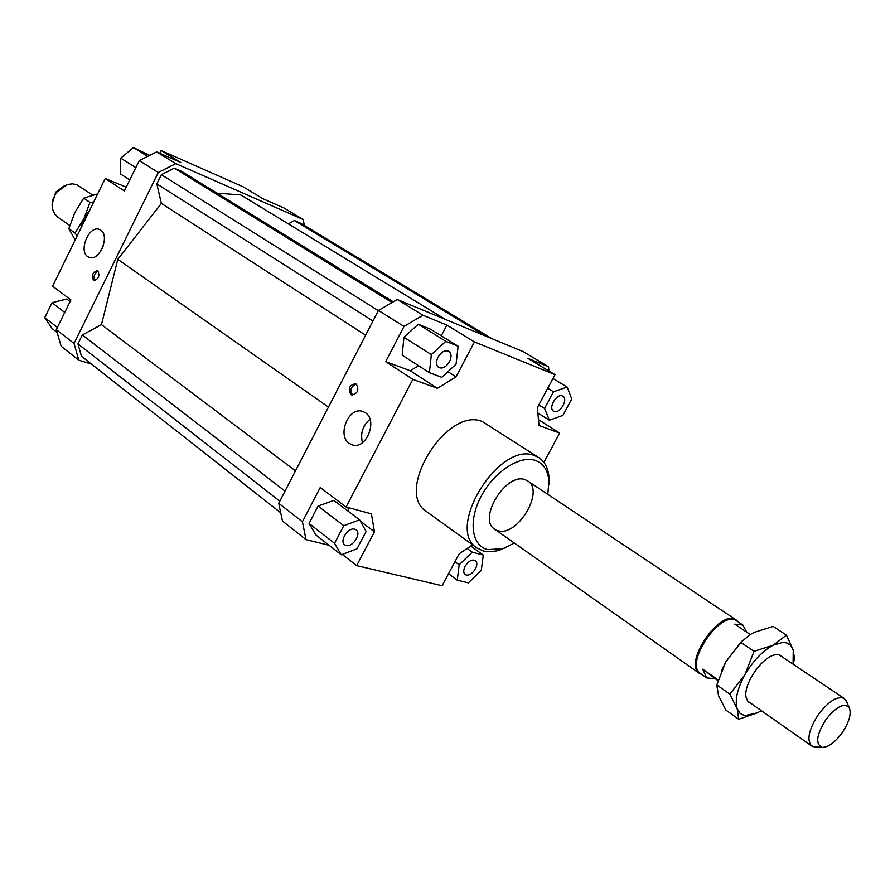 <?xml version="1.0" encoding="UTF-8"?>
<svg xmlns="http://www.w3.org/2000/svg" width="895" height="895" viewBox="0 0 895 895"><rect width="100%" height="100%" fill="white"/><g stroke="black" fill="none" stroke-linecap="round" stroke-linejoin="round"><path stroke-width="1.34" d="M815.602 747.012L811.496 745.848C806.529 739.841 808.845 729.38 818.444 714.445C828.804 701.042 837.407 695.717 844.253 698.469L846.625 701.758M750.29 634.533L734.784 624.151L742.872 625.057L736.742 620.962C721.538 608.701 683.869 663.195 700.427 673.499L700.83 673.79M717.991 680.636L715.351 678.779L706.647 677.895L702.765 669.191L718.182 679.999M742.872 625.057L746.766 632.172M738.364 622.047L736.361 620.101C720.911 607.638 682.65 662.982 699.476 673.454L702.228 674.774M92.722 195.088L76.88 184.784L72.696 183.844L67.282 184.493L56.385 192.459L52.95 199.339L52.089 204.552L52.57 209.273L54.673 213.972L57.996 217.25M842.05 732.915C849.232 722.064 851.637 713.639 849.254 707.643C844.097 702.541 836.288 706.558 825.828 719.703C816.464 734.806 815.2 744.025 822.046 747.347C828.065 747.493 834.733 742.693 842.05 732.915M52.111 204.049L55.725 192.123L64.899 185.388M715.351 678.779L702.765 669.191M699.677 673.599L494.633 529.146C477.292 518.988 506.279 471.922 525.141 479.709L527.692 480.928C545.156 490.941 517.064 537.515 497.788 530.634M100.71 230.138C110.275 235.788 99.367 261.732 89.265 257.424L87.721 256.63C78.257 250.768 89.254 225.003 99.345 229.433L100.71 230.138M365.339 412.718C378.059 420.359 366.368 449.67 352.496 444.96L349.341 443.472C336.71 435.507 348.692 406.397 362.553 411.387L365.339 412.718M97.891 270.995C99.971 275.839 98.674 278.971 93.997 280.381L93.427 280.09C91.368 275.224 92.666 272.091 97.342 270.704L97.891 270.995M356.288 384.078C359.32 389.884 357.799 393.509 351.757 394.975L350.862 394.538C347.864 388.71 349.386 385.085 355.438 383.664L356.288 384.078M354.722 529.18L356.12 529.851C361.714 533.51 352.742 547.606 346.152 545.514L344.687 544.809C339.104 541.128 348.177 526.998 354.722 529.18M449.558 361.647C446.157 367.062 442.522 369.008 438.673 367.476C436.066 365.328 435.854 361.893 438.013 357.183C441.403 351.769 445.028 349.811 448.876 351.321C451.505 353.48 451.729 356.915 449.558 361.647M554.094 411.42L553.546 411.152C547.908 408.198 556.645 393.173 562.396 395.926L562.888 396.172C568.538 399.103 559.89 414.083 554.094 411.42M465.12 566.289C468.532 561.031 471.967 559.118 475.402 560.55C477.292 562.295 477.303 565.069 475.446 568.896C472.034 574.154 468.611 576.056 465.154 574.601C463.286 572.867 463.274 570.093 465.12 566.289M477.057 548.031L426.579 511.616C393.744 492.004 447.097 405.827 482.472 421.646L538.969 457.725L534.695 455.656C499.667 440.273 444.602 528.822 477.057 548.031L483.479 551.04L490.08 551.801L497.307 550.783L505.91 547.583M514.39 543.064L502.833 548.713L487.585 549.619C471.452 545.614 468.085 520.51 481.264 496.087C494.197 471.575 520.006 454.906 535.467 460.489C543.657 463.588 548.132 470.602 548.903 481.532L547.796 494.342M548.948 484.799L549.06 478.232C548.456 468.745 545.089 461.909 538.969 457.725M159.836 153.269L161.178 150.539L243.116 186.798L262.75 198.623L284.028 208.009L303.26 219.555L304.3 225.428M91.48 364.108L78.782 360.17L74.039 343.456L158.27 172.5L175.834 163.628L303.26 219.555M445.52 319.47L240.789 194.931L216.948 193.141M492.06 338.735L300.765 223.291L294.444 220.539L288.324 223.839M393.285 301.816L181.562 171.325L174.29 168.159L161.368 174.693L156.838 183.889L161.38 203.4L117.804 259.315L101.459 324.639L82.362 334.943L77.943 343.893L81.423 356.21L280.728 512.801M161.178 150.539L180.734 162.476L156.703 151.893L139.262 160.585L158.27 172.5M175.834 163.628L156.703 151.893M139.262 160.585L124.349 190.982L105.207 178.474L52.592 286.176L70.895 299.937L56.329 329.617L61.14 346.231L78.782 360.17M105.207 178.474L126.217 187.178M348.636 511.571L347.909 507.499M360.361 521.181L374.457 531.82L371.414 513.853L346.074 507.006L412.841 379.346L385.689 361.625L403.992 326.429L422.932 315.253L397.268 299.501L378.44 310.431L403.992 326.429M378.44 310.431L278.725 503.281L282.473 521.035L306.023 539.64L302.42 521.785L320.22 487.551L346.074 507.006M302.42 521.785L278.725 503.281M538.454 419.677L559.666 433.068L538.98 425.494L537.38 407.594L554.989 374.681L527.781 358.291L548.557 366.816L523.329 351.679L397.268 299.501M548.557 366.816L548.903 371.022M559.666 433.068L543.903 462.368M472.605 544.82L459.169 553.815L442.096 585.733L356.657 565.618L342.326 554.408M329.091 545.268L306.023 539.64M422.932 315.253L446.885 325.086L474.451 341.935L456.07 376.84L437.386 388.329L410.29 370.743L418.603 365.731M456.07 376.84L447.925 371.66M446.885 325.086L441.269 335.815M74.039 343.456L56.329 329.617M457.255 580.195L468.353 582.869L481.275 570.361L483.289 555.068L472.28 552.17L459.169 564.79L457.255 580.195L448.54 573.684M459.169 564.79L454.962 561.691M472.28 552.17L467.168 548.456M483.289 555.068L470.792 546.028M562.888 415.414L571.737 398.946L567.15 387.076L553.524 391.775L544.585 408.467L549.362 420.225L562.888 415.414M549.362 420.225L537.861 413.009M544.585 408.467L538.835 404.876M553.524 391.775L547.74 388.229M567.15 387.076L552.953 378.484M418.278 324.247L430.618 329.226L458.128 346.242L445.822 341.331L418.278 324.247L403.936 337.27L402.168 355.158L429.399 372.678L441.806 377.321L456.058 364.164L458.128 346.242M445.822 341.331L431.345 354.599L429.399 372.678M431.345 354.599L403.936 337.27M437.386 388.329L412.841 379.346M410.29 370.743L385.689 361.625M474.451 341.935L554.989 374.681M374.457 531.82L356.657 565.618M309.055 523.441L318.094 506.078L333.857 500.428L359.622 519.85L343.769 525.701L334.551 543.31L309.055 523.441L315.868 534.93L341.275 554.81L356.993 548.825L366.111 531.473L359.622 519.85M343.769 525.701L318.094 506.078M334.551 543.31L341.275 554.81M129.764 179.929L120.534 173.988L120.735 158.124L133.456 147.585L149.678 155.394M133.456 147.585L147.664 156.401M120.735 158.124L135.794 167.645M57.157 332.504L52.212 328.633L44.75 317.613L52.044 302.711L64.753 312.433M44.75 317.613L57.381 327.458M52.044 302.711L66.733 299.019L70.101 301.559M356.378 384.134C350.885 386.327 349.621 389.985 352.574 395.109M98.193 271.241C94.277 273.311 93.181 276.387 94.904 280.482M369.993 419.296C362.699 425.55 360.193 433.337 362.453 442.667M103.54 245.017L102.31 248.34M365.63 335.211L161.38 203.4M328.454 407.102L117.804 259.315M372.958 321.025L156.838 183.889M378.328 310.643L161.368 174.693M392.032 302.544L174.29 168.159M485.828 336.162L294.444 220.539M279.822 501.166L77.943 343.893M285.024 491.109L82.362 334.943M295.484 470.871L101.459 324.639M89.824 209.978L83.895 218.693L80.774 228.493M77.138 235.933L75.046 233.047L83.895 218.693L90.003 202.404L93.695 202.046M97.678 193.891L83.705 198.142L74.878 212.484L68.814 228.661L75.18 239.949M90.003 202.404L83.705 198.142M75.046 233.047L68.814 228.661M793.082 664.191L793.25 650.139L790.576 645.306L786.884 642.957L782.946 642.397L773.314 645.127C762.574 650.922 753.087 660.812 744.853 674.796C737.223 688.893 734.672 700.248 737.212 708.851L740.143 713.449L744.763 715.687L757.651 712.756L738.733 719.256L737.212 708.851L729.861 694.151L744.853 674.796L754.049 651.336L773.314 645.127L786.437 635.126L793.25 650.139L794.424 658.507L793.25 664.303M783.103 657.512L779.299 654.816L775.518 654.771C762.339 656.236 742.749 684.809 746.139 697.63L747.985 701.714L751.431 703.716M757.651 712.756L761.253 710.608L757.651 712.756M786.437 635.126L773.157 626.388L754.194 632.385L750.368 634.477L740.769 642.364L725.879 661.707L742.425 640.675M721.336 671.127L725.879 661.707L716.772 684.932L718.517 695.605L725.845 710.059L738.733 719.256M754.049 651.336L740.769 642.364M729.861 694.151L716.772 684.932M779.142 654.86L844.253 698.469M527.692 480.928L736.361 620.101M849.254 707.643L846.01 700.393M822.046 747.347L814.103 746.933M57.761 217.093L69.765 225.506M700.628 673.655L706.647 677.895M747.359 700.863L811.675 745.982M548.903 481.532L549.06 478.232M502.833 548.713L499.824 550.056M363.202 411.599L362.553 411.387M793.641 661.136L794.424 658.507"/></g></svg>
